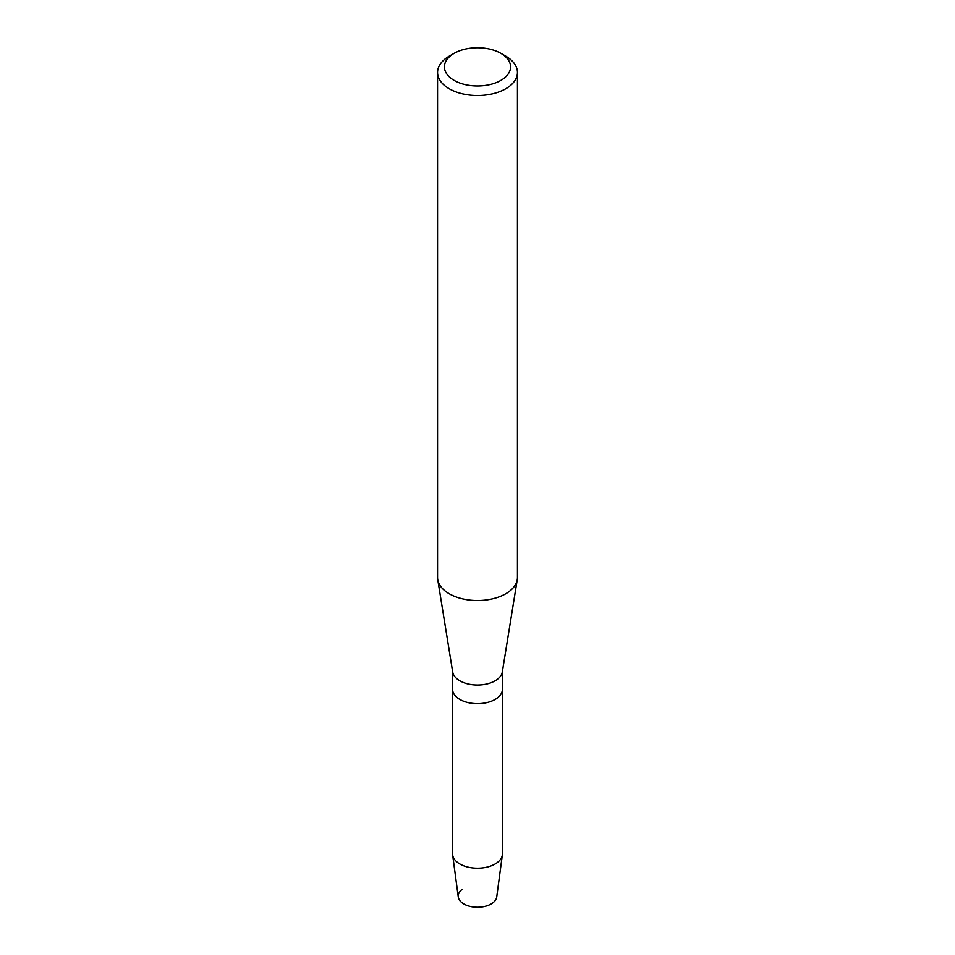 <?xml version="1.0" encoding="UTF-8"?>
<svg xmlns="http://www.w3.org/2000/svg" width="955" height="955" viewBox="0 0 955 955"><rect width="100%" height="100%" fill="white"/><g stroke="black" fill="none" stroke-linecap="round" stroke-linejoin="round"><path stroke-width="1.43" d="M502.426 671.305L502.426 689.271A24.925 14.385 180 0 1 495.12 699.442A24.925 14.385 180 0 0 502.426 689.271L502.426 853.818A24.925 14.385 180 0 1 502.354 854.928L496.731 896.984A19.291 11.138 180 0 1 491.133 903.991A19.291 11.138 180 0 1 464.882 904.54A19.291 11.138 180 0 1 462.041 889.463M500.898 53.349L505.744 56.142A39.943 23.063 180 0 1 517.443 72.449L517.443 577.465A39.943 23.063 180 0 1 517.264 579.601L502.318 671.974A24.925 14.385 180 0 1 495.12 680.808A24.925 14.385 180 0 1 469.048 684.174A24.925 14.385 180 0 1 452.682 671.974L437.736 579.601A39.943 23.063 180 0 1 437.557 577.465L437.557 72.449A39.943 23.063 180 0 1 449.256 56.142L454.103 53.349A33.091 19.112 180 0 1 500.898 53.349A33.091 19.112 180 0 1 500.898 80.363A33.091 19.112 180 0 1 454.103 80.363A33.091 19.112 180 0 1 454.103 53.349L449.256 56.142M502.354 854.928A24.925 14.385 180 0 1 495.12 864A24.925 14.385 180 0 1 468.857 867.319A24.925 14.385 180 0 1 452.646 854.928A24.925 14.385 180 0 1 452.575 853.818L452.575 689.271A24.925 14.385 180 0 0 467.962 702.57A24.925 14.385 180 0 0 495.12 699.442A24.925 14.385 180 0 1 467.962 702.57A24.925 14.385 180 0 1 452.575 689.271L452.575 671.305M517.264 579.601A39.943 23.063 180 0 1 505.744 593.771A39.943 23.063 180 0 1 463.951 599.155A39.943 23.063 180 0 1 437.736 579.601M517.443 72.449A39.943 23.063 180 0 1 505.744 88.755A39.943 23.063 180 0 1 462.22 93.757A39.943 23.063 180 0 1 437.557 72.449M491.133 903.991A19.291 11.138 180 0 1 470.815 906.57A19.291 11.138 180 0 1 458.269 896.984L452.646 854.928"/></g></svg>
